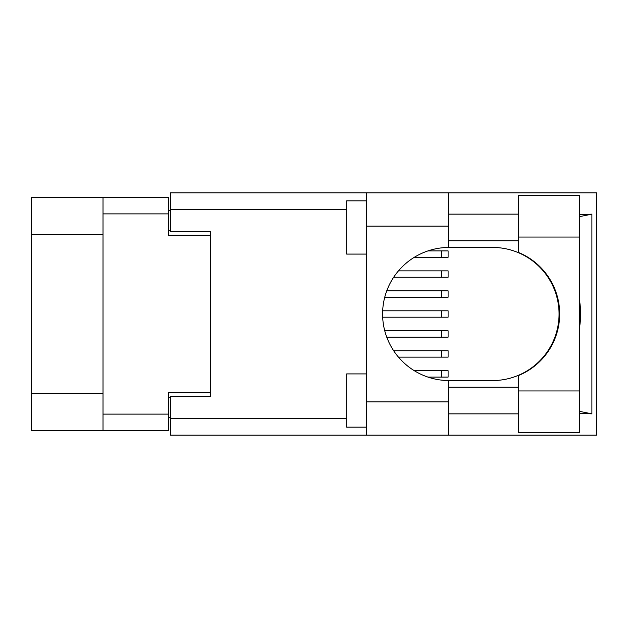 <?xml version="1.0" encoding="UTF-8"?>
<svg xmlns="http://www.w3.org/2000/svg" width="628" height="628" viewBox="0 0 628 628"><rect width="100%" height="100%" fill="white"/><g stroke="black" fill="none" stroke-linecap="round" stroke-linejoin="round"><path stroke-width="0.94" d="M103.023 234.652L31.4 234.652L31.4 197.38L168.524 197.38L168.524 235.186L210.325 235.186L210.325 231.457L210.325 396.543L170.392 396.543L170.392 418.64L346.656 418.64M210.325 396.543L210.325 392.814L168.524 392.814L168.524 430.62L31.4 430.62L31.4 393.348L103.023 393.348M31.4 234.652L31.4 393.348M103.023 430.62L103.023 197.38M170.392 417.314L168.524 417.314M168.524 210.686L170.392 210.686M414.315 370.716L448.102 370.716L448.102 377.106L427.982 377.106M518.398 390.954L518.398 375.575A66.568 66.568 0 0 0 518.398 252.425L518.398 195.512L579.636 195.512L579.636 432.488L518.398 432.488L518.398 390.954L579.636 390.954M518.398 214.148L448.368 214.148M518.398 240.775L448.368 240.775M518.398 387.225L448.368 387.225M518.398 413.852L448.368 413.852M366.626 427.166L346.656 427.166L346.656 373.911L366.626 373.911M366.626 254.089L346.656 254.089L346.656 200.834L366.626 200.834M366.626 401.865L448.368 401.865L448.368 435.149L366.626 435.149L366.626 192.851L448.368 192.851L448.368 226.135L366.626 226.135M448.368 401.865L448.368 380.56A66.568 66.568 0 0 1 382.601 314A66.568 66.568 0 0 1 448.368 247.44L448.368 226.135M579.636 214.721L591.89 214.148L591.89 413.852L579.636 411.387M579.636 413.279L591.89 413.852M448.368 435.149L596.6 435.149L596.6 192.851L448.368 192.851M210.325 231.457L170.392 231.457L170.392 192.851L366.626 192.851M366.626 435.149L170.392 435.149L170.392 418.64M448.368 247.44A66.568 66.568 0 0 1 449.169 247.432L492.493 247.432A66.568 66.568 0 0 1 559.053 314A66.568 66.568 0 0 1 492.493 380.568L449.169 380.568A66.568 66.568 0 0 1 448.368 380.56M579.636 326.733A82.543 82.543 0 0 0 579.636 301.267M591.89 214.148L579.636 216.613M393.662 350.746L448.102 350.746L448.102 357.136L398.466 357.136M382.68 310.805L448.102 310.805L448.102 317.195L382.68 317.195M398.466 270.864L448.102 270.864L448.102 277.254L393.662 277.254M384.752 330.775L448.102 330.775L448.102 337.165L386.762 337.165M386.762 290.835L448.102 290.835L448.102 297.225L384.752 297.225M427.982 250.894L448.102 250.894L448.102 257.284L414.315 257.284M103.023 414.119L168.524 414.119M168.524 213.881L103.023 213.881M168.524 397.343L170.392 397.343M170.392 230.657L168.524 230.657M441.445 370.716L441.445 377.106M346.656 209.359L170.392 209.359M518.398 237.046L579.636 237.046M441.445 350.746L441.445 357.136M441.445 310.805L441.445 317.195M441.445 270.864L441.445 277.254M441.445 330.775L441.445 337.165M441.445 290.835L441.445 297.225M441.445 250.894L441.445 257.284"/></g></svg>
